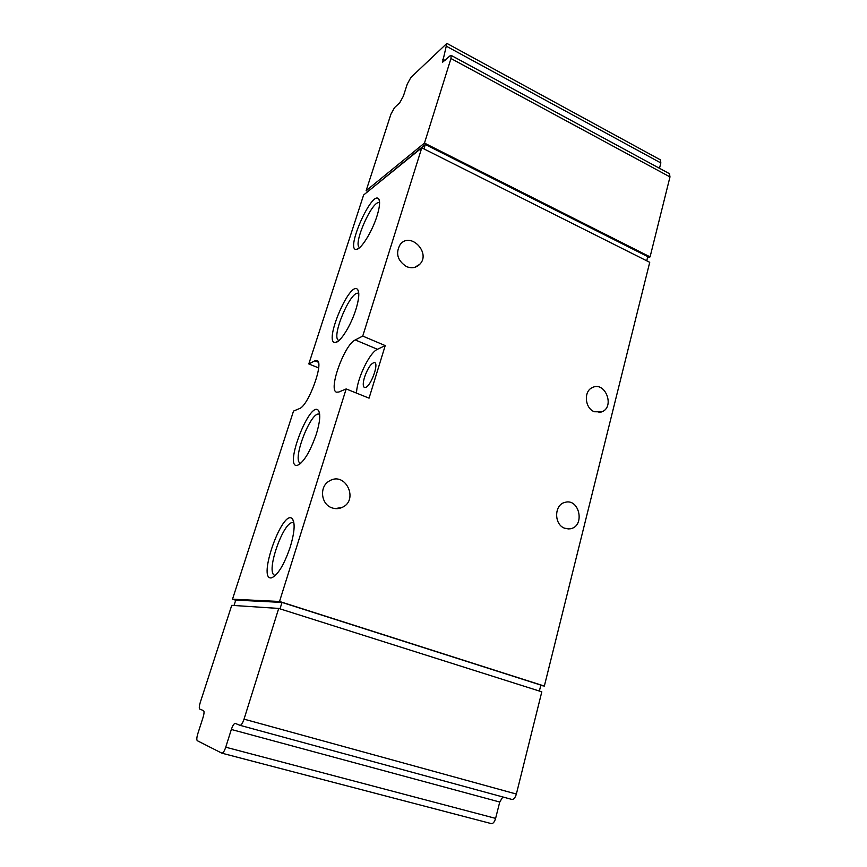<?xml version="1.0" encoding="UTF-8"?>
<svg xmlns="http://www.w3.org/2000/svg" width="867" height="867" viewBox="0 0 867 867"><rect width="100%" height="100%" fill="white"/><g stroke="black" fill="none" stroke-linecap="round" stroke-linejoin="round"><path stroke-width="1.3" d="M279.998 608.851L282.013 602.424L235.759 600.094L234.014 605.491M282.013 602.424L540.856 685.093L539.372 691.042M231.337 729.472C232.703 725.506 234.003 723.479 235.25 723.403L240.029 725.332C241.308 725.256 242.641 723.197 244.039 719.144L278.708 608.439L231.738 605.339L200.266 702.443C199.161 706.139 198.998 708.361 199.778 709.098L203.528 710.615C204.341 711.352 204.179 713.628 203.051 717.442L197.828 733.666C196.69 737.514 196.516 739.854 197.308 740.711L221.919 753.195C223.122 753.12 224.401 751.125 225.745 747.202L231.337 729.472L499.739 802.029L502.827 796.957M240.094 725.343L511.833 799.417C513.741 799.547 515.247 797.759 516.364 794.053L541.81 691.823L278.708 608.439M222.039 753.217L491.296 823.607C493.095 823.715 494.537 821.981 495.61 818.383L499.739 802.029M423.93 148.907L425.307 144.496L367.987 191.444M425.307 144.496L647.768 256.632L646.728 260.794M366.134 190.686L424.483 143.077L450.97 58.512L451.122 55.38L449.973 55.878L442.538 62.272L446.895 43.393L410.893 77.456L407.241 84.142L403.372 96.139L399.741 102.761L394.474 107.681L390.919 114.195L366.134 190.686L367.89 191.52M647.421 258.008L650.077 256.881L669.985 176.922L669.476 173.703L451.122 55.38M659.505 168.296L660.849 162.953L660.394 159.853L446.895 43.393M594.274 411.727C584.759 408.173 583.469 391.115 592.41 387.538C605.22 380.916 615.234 406.937 601.785 411.879L594.274 411.727M564.785 528.285C553.818 524.752 554.024 504.572 564.991 502.372C579.481 497.929 585.344 526.247 570.443 528.762L564.785 528.285M406.428 266.559C397.314 260.479 395.287 253.045 400.337 244.256C410.633 231.402 431.332 253.153 419.661 264.392C415.954 267.914 411.543 268.629 406.428 266.559M332.061 507.878C320.801 504.431 319.056 486.311 329.427 480.947C345.445 470.965 359.285 500.237 342.021 507.466C338.769 508.896 335.453 509.037 332.061 507.878M385.219 345.597L362.742 336.071L421.774 147.823L649.73 262.311L544.346 686.057L279.532 601.47L346.171 388.936L369.06 398.159L385.219 345.597L377.448 349.293C369.515 352.479 356.814 379.172 356.51 393.109M421.774 147.823L363.62 194.988L308.815 363.934L318.633 367.922M308.815 363.934L314.884 360.802L316.997 360.52C324.453 361.832 308.359 406.027 299.44 408.585L293.523 411.077L232.497 599.205L235.716 600.213M376.982 216.056C372.138 231.695 360.997 249.566 356.391 249.393C344.882 250.942 372.203 189.266 378.771 199.042C380.288 201.599 379.681 207.267 376.982 216.056M290.282 546.914C284.116 564.764 277.884 575.07 271.599 577.845C256.632 581.042 282.945 507.228 292.472 518.965C295.246 523.245 294.509 532.566 290.282 546.914M316.368 434.031C309.974 452.14 303.58 462.61 297.186 465.438C283.607 467.909 310.072 399.579 318.438 410.481C320.703 414.058 320.021 421.904 316.368 434.031M355.882 309.508C350.972 325.407 340.373 342.367 335.496 342.422C322.719 344.351 350.192 279.098 357.746 289.665C359.599 292.678 358.981 299.299 355.882 309.508M362.742 336.071L355.264 339.94C344.383 344.546 327.997 390.042 336.526 392.187L338.856 392.014L346.171 388.936M232.497 599.205L279.532 601.47M540.759 685.494L544.346 686.057M364.541 377.145C362.85 382.954 362.818 386.411 364.433 387.495L365.668 387.419C370.989 385.858 379.031 363.566 374.652 362.569C371.304 362.872 367.933 367.727 364.541 377.145M339.019 340.471L338.769 340.384C330.425 338 351.005 289.112 358.559 293.469L358.786 293.588M300.816 463.281L300.426 463.184C291.475 460.919 311.199 409.993 319.327 414.285L319.695 414.469M275.457 575.417L274.817 575.309C264.923 573.065 284.354 518.466 293.393 522.855L293.967 523.148M359.718 247.561L359.675 247.539C352.175 245.263 372.843 198.651 379.562 202.824L379.594 202.845M424.483 143.077L650.077 256.881M314.884 360.802L318.319 362.211M355.264 339.94L377.448 349.293M450.97 58.512L669.985 176.922M442.701 59.184L445.064 60.462M446.733 46.406L660.849 162.953M225.745 747.202L495.61 818.383M244.039 719.144L516.364 794.053M358.656 292.179L357.746 289.665M337.924 341.349L335.496 342.422M319.522 413.191L318.438 410.481M299.819 464.138L297.186 465.438M293.783 522.032L292.472 518.965M274.59 576.197L271.599 577.845M379.497 201.231L378.771 199.042M358.472 248.536L356.391 249.393M335.193 508.593L342.021 507.466M414.708 267.339L419.661 264.392M567.961 528.957L570.443 528.762M598.967 412.551L601.785 411.879M221.919 753.195L491.296 823.607M240.029 725.332L511.833 799.417"/></g></svg>
